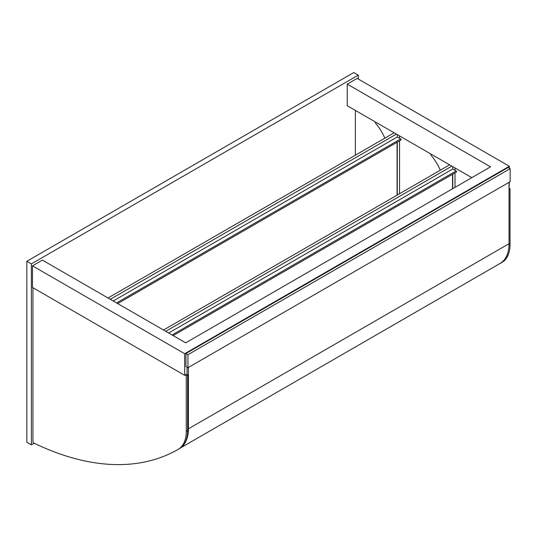 <?xml version="1.0" encoding="UTF-8"?>
<svg xmlns="http://www.w3.org/2000/svg" width="537" height="537" viewBox="0 0 537 537"><rect width="100%" height="100%" fill="white"/><g stroke="black" fill="none" stroke-linecap="round" stroke-linejoin="round"><path stroke-width="0.81" d="M358.293 79.04L358.293 75.14L31.361 263.889L31.361 444.837L34.16 443.22M31.361 444.837L26.85 442.233L26.85 261.291L353.782 72.535L358.293 75.14M31.361 263.889L26.85 261.291M509.358 168.215L509.358 166.262L357.165 78.395L347.244 84.121L490.536 166.846L185.695 342.841L42.41 260.116L32.489 265.842L32.489 287.456L184.681 375.323L187.051 373.953M509.022 188.064L509.358 182.144M347.244 84.121L347.244 105.729L471.822 177.653M32.489 265.842L184.681 353.715L184.681 375.323M509.358 166.262L184.681 353.715M430.849 153.998A1.275 0.738 -120 0 0 431.271 155.555A33.482 19.332 60 0 1 440.293 170.209M375.383 121.973A1.275 0.738 -120 0 0 375.806 123.537A33.482 19.332 60 0 1 384.828 138.184M399.555 193.729L399.555 140.835M399.555 138.271L399.555 135.928M397.299 195.032L397.299 142.13M113.206 300.995L397.299 136.969L397.299 134.626L397.299 136.969L400.683 138.922A0.638 0.369 60 0 1 401.005 139.996L117.677 303.573M397.078 195.159L397.078 142.265M110.273 299.297L396.4 134.109M108.018 297.995L394.145 132.807M168.672 333.014L452.765 168.994L452.765 166.651L452.765 168.994L456.148 170.947A0.638 0.369 60 0 1 456.47 172.021L173.142 335.598M163.49 330.02L449.61 164.832M165.738 331.322L451.865 166.128M355.366 110.414L355.366 155.193M509.022 188.198L510.036 188.782L509.022 189.366M510.036 188.782L510.036 244.496A39.221 22.641 60 0 1 501.914 262.452A39.221 22.641 60 0 1 501.907 262.459L500.571 263.224M497.423 264.969A325.878 188.151 -120 0 0 500.551 263.237A39.221 22.641 -120 0 0 500.565 263.231A39.221 22.641 -120 0 0 507.613 253.484M185.131 375.061L186.258 375.712L186.258 431.426A39.221 22.641 60 0 1 178.136 449.382A39.221 22.641 60 0 1 178.13 449.388A325.878 188.151 60 0 1 33.67 442.978A0.96 0.55 60 0 1 32.938 441.783L32.938 287.711M186.258 375.712L187.614 374.933L186.487 374.282M179.486 448.603L178.136 449.382L179.479 448.61A39.221 22.641 -120 0 0 179.486 448.603A39.221 22.641 -120 0 0 187.614 430.647L187.614 374.933M510.15 168.672L508.123 167.497L185.923 353.521L187.95 354.688L187.95 367.704L510.15 181.687L510.15 168.672L187.95 354.688M185.923 353.521L185.923 366.536L187.95 367.704M500.108 263.425L180.56 447.912L500.108 263.425A43.047 24.856 60 0 0 509.022 243.717L188.4 428.828A43.047 24.856 60 0 1 182.58 446.14M187.051 374.604L187.051 367.187M188.4 367.449L188.4 428.828M509.022 182.338L509.022 243.717M455.02 187.346L455.02 172.854M455.02 170.296L455.02 167.953M452.765 188.648L452.765 174.156M452.543 188.782L452.543 174.29M116.589 302.942L400.683 138.922M172.055 334.967L456.148 170.947M510.036 244.496L508.995 245.094M186.258 431.426L187.614 430.647M501.914 262.452L500.565 263.231"/></g></svg>
